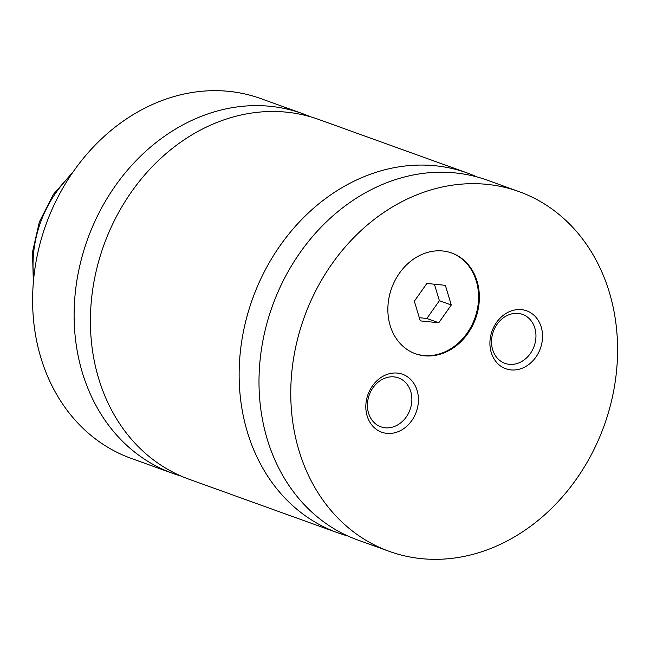 <?xml version="1.0" encoding="UTF-8"?>
<svg xmlns="http://www.w3.org/2000/svg" width="650" height="650" viewBox="0 0 650 650"><rect width="100%" height="100%" fill="white"/><g stroke="black" fill="none" stroke-linecap="round" stroke-linejoin="round"><path stroke-width="0.97" d="M310.375 116.756A191.214 159.453 109.8 0 0 302.331 113.555A191.214 159.453 109.8 0 0 127.156 170.544A191.214 159.453 109.8 0 0 82.404 372.775A191.214 159.453 109.8 0 0 172.721 473.346A191.214 159.453 109.8 0 0 180.952 476.019M477.141 176.979A191.214 159.453 109.8 0 0 467.35 173.006L318.614 119.421A191.214 159.453 109.8 0 0 143.439 176.41A191.214 159.453 109.8 0 0 98.694 378.641A191.214 159.453 109.8 0 0 189.004 479.212L337.74 532.797A191.214 159.453 109.8 0 0 347.807 535.974M477.043 281.182A53.536 44.647 109.8 0 0 451.758 253.021A53.536 44.647 109.8 0 0 402.707 268.978A53.536 44.647 109.8 0 0 390.179 325.601A53.536 44.647 109.8 0 0 415.464 353.762A53.536 44.647 109.8 0 0 464.514 337.805A53.536 44.647 109.8 0 0 477.043 281.182M415.074 353.616A53.536 44.647 109.8 0 0 463.881 337.334A53.536 44.647 109.8 0 0 476.255 280.898A53.536 44.647 109.8 0 0 451.36 252.882M541.198 326.999A30.786 25.675 109.8 0 0 507.942 312.358A30.786 25.675 109.8 0 0 491.246 352.544A30.786 25.675 109.8 0 0 524.501 367.185A30.786 25.675 109.8 0 0 541.198 326.999M492.643 349.668A26.008 21.686 109.8 0 0 504.928 363.342A26.008 21.686 109.8 0 0 528.751 355.591A26.008 21.686 109.8 0 0 534.836 328.088A26.008 21.686 109.8 0 0 522.551 314.413A26.008 21.686 109.8 0 0 498.729 322.156A26.008 21.686 109.8 0 0 492.643 349.668M417.105 390.455A30.786 25.675 109.8 0 0 383.849 375.814A30.786 25.675 109.8 0 0 367.152 416A30.786 25.675 109.8 0 0 400.408 430.641A30.786 25.675 109.8 0 0 417.105 390.455M368.55 413.124A26.008 21.686 109.8 0 0 380.835 426.798A26.008 21.686 109.8 0 0 404.658 419.047A26.008 21.686 109.8 0 0 410.743 391.544A26.008 21.686 109.8 0 0 398.458 377.869A26.008 21.686 109.8 0 0 374.636 385.621A26.008 21.686 109.8 0 0 368.55 413.124M302.331 113.555L260.829 98.605A191.214 159.453 109.8 0 0 85.654 155.594A191.214 159.453 109.8 0 0 40.901 357.825A191.214 159.453 109.8 0 0 131.211 458.396L172.721 473.346M467.35 173.006A191.214 159.453 109.8 0 0 292.175 229.986A191.214 159.453 109.8 0 0 247.431 432.226A191.214 159.453 109.8 0 0 337.74 532.797M609.294 292.175A191.214 159.453 109.8 0 0 518.984 191.604A191.214 159.453 109.8 0 0 343.809 248.592A191.214 159.453 109.8 0 0 299.057 450.824A191.214 159.453 109.8 0 0 389.366 551.395A191.214 159.453 109.8 0 0 564.541 494.406A191.214 159.453 109.8 0 0 609.294 292.175M518.984 191.604L487.207 180.156A191.214 159.453 109.8 0 0 312.033 237.144A191.214 159.453 109.8 0 0 267.288 439.376A191.214 159.453 109.8 0 0 357.598 539.947L389.366 551.395M438.758 322.766L451.295 305.004L445.364 285.342L426.879 283.449L414.342 301.21L420.274 320.873L438.758 322.766L426.839 318.476L439.384 300.714L451.295 305.004M419.315 317.704L426.839 318.476M439.384 300.714L434.403 284.221M70.728 175.386A107.079 89.294 109.8 0 0 33.751 278.029M33.353 282.311L32.5 252.143L39.325 222.056L53.259 194.521L73.157 171.827"/></g></svg>
